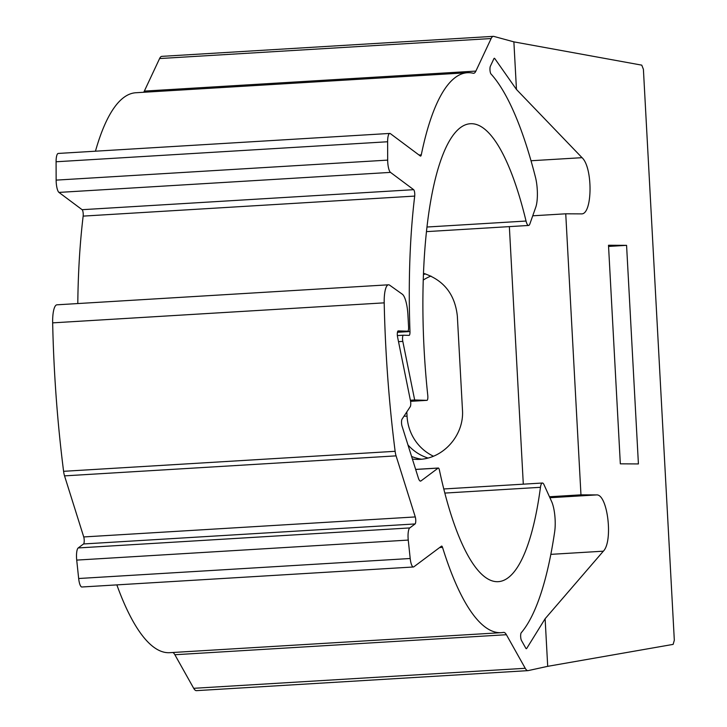 <?xml version="1.0" encoding="UTF-8"?>
<svg xmlns="http://www.w3.org/2000/svg" width="727" height="727" viewBox="0 0 727 727"><rect width="100%" height="100%" fill="white"/><g stroke="black" fill="none" stroke-linecap="round" stroke-linejoin="round"><path stroke-width="1.09" d="M529.901 223.825A10.423 2.726 -93.5 0 1 528.565 225.461A10.423 2.726 -93.5 0 1 526.039 221.044A229.387 59.914 86.5 0 0 470.514 123.726A229.387 59.914 86.5 0 0 427.776 395.415A4.171 1.09 -93.5 0 1 427.003 400.35A4.171 1.09 -93.5 0 1 426.976 400.35L414.672 399.977L402.813 341.408A4.171 1.09 -93.5 0 1 403.394 335.211A4.171 1.09 -93.5 0 1 403.421 335.211L409.092 335.383A4.171 1.09 86.5 0 0 409.119 335.383A4.171 1.09 86.5 0 0 409.973 331.539A280.486 73.263 -93.5 0 1 414.699 196.09A4.171 1.09 86.5 0 0 413.654 189.683L390.499 172.39A10.423 2.726 -93.5 0 1 387.682 160.113L387.627 141.756A10.423 2.726 -93.5 0 1 389.79 133.432A10.423 2.726 -93.5 0 1 390.39 133.641L420.351 156.014A4.171 1.09 86.5 0 0 420.597 156.096A4.171 1.09 86.5 0 0 421.278 154.878A280.486 73.263 -93.5 0 1 467.443 72.727A280.486 73.263 -93.5 0 1 473.222 73.245A20.856 5.443 86.5 0 0 473.65 73.282A20.856 5.443 86.5 0 0 475.876 71.092L491.134 38.54A20.856 5.443 -93.5 0 1 493.36 36.35A20.856 5.443 -93.5 0 1 493.842 36.405L513.88 41.866L641.768 65.148L643.404 69.31L674.32 640.242L673.138 644.386L547.704 666.332L528.193 670.603A20.856 5.443 -93.5 0 1 527.975 670.639A20.856 5.443 -93.5 0 1 525.239 668.295L506.401 634.716A20.856 5.443 86.5 0 0 503.675 632.381A20.856 5.443 86.5 0 0 503.502 632.399A280.486 73.263 -93.5 0 1 501.239 632.672A280.486 73.263 -93.5 0 1 442.534 547.367A4.171 1.09 86.5 0 0 441.662 546.095A4.171 1.09 86.5 0 0 441.48 546.168L413.854 566.806A10.423 2.726 -93.5 0 1 413.399 566.987A10.423 2.726 -93.5 0 1 410.201 558.5L408.256 540.079A10.423 2.726 -93.5 0 1 409.755 527.929L415.09 523.949A4.171 1.09 86.5 0 0 415.762 521.105A4.171 1.09 86.5 0 0 415.271 516.933L396.079 455.865A10.423 2.726 -93.5 0 1 395.134 451.303A375.368 98.045 -93.5 0 1 384.201 302.85A20.856 5.443 -93.5 0 1 388.509 284.802A20.856 5.443 -93.5 0 1 389.654 285.184L402.349 294.235A20.856 5.443 -93.5 0 1 407.92 314.827L408.583 327.059A4.171 1.09 -93.5 0 1 407.738 331.185A4.171 1.09 -93.5 0 1 407.711 331.185L398.205 330.903A4.171 1.09 86.5 0 0 398.178 330.903A4.171 1.09 86.5 0 0 397.587 337.092L410.482 400.777A4.171 1.09 -93.5 0 1 410.237 406.711L402.031 419.188A4.171 1.09 86.5 0 0 402.013 426.013L418.352 478.002A10.423 2.726 86.5 0 0 420.506 481.11A10.423 2.726 86.5 0 0 420.96 480.938L438.154 468.097A4.171 1.09 -93.5 0 1 438.336 468.024A4.171 1.09 -93.5 0 1 439.399 470.051A229.387 59.914 86.5 0 0 498.159 581.673A229.387 59.914 86.5 0 0 540.461 487.308A10.423 2.726 -93.5 0 1 542.387 483.019A10.423 2.726 -93.5 0 1 544.032 484.745L551.684 501.666A20.856 5.443 -93.5 0 1 554.665 531.819A291.954 76.253 -93.5 0 1 521.232 632.763A4.171 1.09 86.5 0 0 520.65 636.352A4.171 1.09 86.5 0 0 521.468 640.46L525.821 648.23A4.171 1.09 86.5 0 0 526.366 648.693A4.171 1.09 86.5 0 0 526.73 648.411L545.123 618.732L603.346 551.184C613.406 541.215 607.518 493.497 596.413 494.923L580.964 494.842L565.742 213.802L581.436 213.883C592.541 214.692 593.041 167.619 582.036 157.677L516.461 89.466L494.787 58.578A4.171 1.09 86.5 0 0 494.342 58.269A4.171 1.09 86.5 0 0 493.897 58.714L490.371 66.239A4.171 1.09 86.5 0 0 489.998 70.31A4.171 1.09 86.5 0 0 490.97 73.945A291.954 76.253 -93.5 0 1 535.463 177.243A20.856 5.443 -93.5 0 1 535.735 207.313L529.901 223.825M389.79 133.432L58.251 153.442A10.423 2.726 86.5 0 0 56.088 161.767L56.143 180.123A10.423 2.726 86.5 0 0 58.96 192.41L82.115 209.694A4.171 1.09 -93.5 0 1 83.16 216.11A280.486 73.263 86.5 0 0 77.798 303.559M467.443 72.727L135.904 92.738A280.486 73.263 86.5 0 0 95.455 151.198M493.36 36.35L161.821 56.361A20.856 5.443 86.5 0 0 159.595 58.551L144.337 91.102A20.856 5.443 -93.5 0 1 143.655 92.274M547.704 666.332L545.123 618.732M388.509 284.802L56.97 304.813A20.856 5.443 86.5 0 0 52.662 322.861A375.368 98.045 86.5 0 0 63.594 471.314A10.423 2.726 86.5 0 0 64.539 475.876L83.732 536.944A4.171 1.09 -93.5 0 1 84.223 541.115A4.171 1.09 -93.5 0 1 83.55 543.96L78.216 547.94A10.423 2.726 86.5 0 0 76.717 560.099L78.661 578.51A10.423 2.726 86.5 0 0 81.86 586.998L413.399 566.987M172.781 652.501A20.856 5.443 -93.5 0 1 174.862 654.736L193.7 688.315A20.856 5.443 86.5 0 0 196.435 690.65L527.975 670.639M116.847 584.89A280.486 73.263 86.5 0 0 169.7 652.682L501.239 632.672M516.461 89.466L513.88 41.866M638.415 463.935L620.331 463.835L608.499 245.253L626.574 245.344L638.415 463.935M608.563 246.435L626.574 245.344M421.342 459.164A46.919 45.283 91.7 0 1 411.573 456.447M407.965 444.951A46.919 45.283 -88.3 0 0 427.939 458.019M425.549 273.925A46.919 45.283 -88.3 0 0 423.532 274.488M430.957 276.06A46.919 45.283 -88.3 0 0 423.341 279.995M423.577 273.343C443.706 280.04 454.957 294.262 457.338 316.036L462.454 409.71C464.517 436.227 441.48 460.754 415.853 459.346L412.409 459.1M406.829 411.9L407.056 416.226A46.919 45.283 -88.3 0 0 433.465 456.22M509.354 226.624L523.304 484.173M532.737 215.801L565.742 213.802M549.458 496.75L580.964 494.842M410.373 400.241L414.672 399.977M526.039 221.044L427.103 227.015M444.815 493.079L540.461 487.308M420.96 480.938L420.042 480.992M395.134 451.303L63.594 471.314M64.539 475.876L396.079 455.865M415.271 516.933L83.732 536.944M56.088 161.767L387.627 141.756M387.682 160.113L56.143 180.123M58.96 192.41L390.499 172.39M413.654 189.683L82.115 209.694M409.755 527.929L78.216 547.94M76.717 560.099L408.256 540.079M410.201 558.5L78.661 578.51M52.662 322.861L384.201 302.85M174.862 654.736L506.401 634.716M525.239 668.295L193.7 688.315M159.595 58.551L491.134 38.54M475.876 71.092L144.337 91.102M421.278 154.878L419.016 155.015M426.976 400.35L410.582 401.34L427.003 400.35M415.662 469.451L438.154 468.097M403.376 335.22L397.378 335.574L403.394 335.211M398.514 341.663L402.813 341.408M407.711 331.185L397.569 331.794L407.738 331.185M83.16 216.11L414.699 196.09M409.973 331.539L397.46 332.294M439.644 547.54L442.534 547.367M83.55 543.96L415.09 523.949M526.73 648.411L525.975 648.457M493.933 58.633L494.787 58.578M531.028 160.749L582.036 157.677M407.056 416.226L404.039 416.135M549.903 497.731L596.413 494.923M550.83 554.356L603.346 551.184M426.585 231.622L528.565 225.461M443.77 488.971L542.387 483.019M415.644 469.397L438.336 468.024"/></g></svg>
